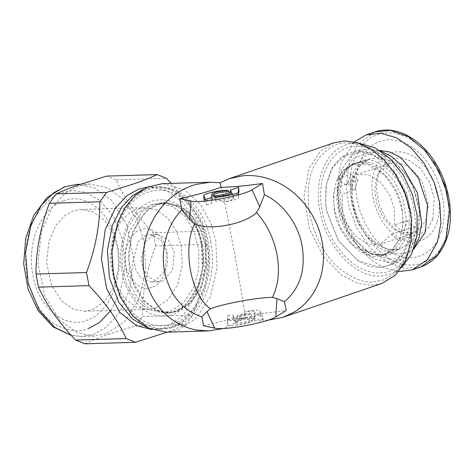 <?xml version="1.0" encoding="UTF-8"?>
<svg xmlns="http://www.w3.org/2000/svg" width="474" height="474" viewBox="0 0 474 474"><rect width="100%" height="100%" fill="white"/><g stroke="black" fill="none" stroke-linecap="round" stroke-linejoin="round"><path stroke-width="0.36" stroke-dasharray="2.37 1.78" d="M203.589 325.762C219.616 322.136 233.309 318.338 244.667 314.369L245.354 317.621L267.502 320.311M244.667 314.369C256.321 314.096 270.192 312.81 286.278 310.511M235.714 320.495L227.36 320.738L227.668 325.14C227.087 327.753 253.394 322.901 252.47 320.566L252.47 320.566C253.098 322.124 235.537 325.36 235.934 323.618L235.714 320.495L233.078 315.109L233.291 318.131L235.957 323.689L233.291 318.131C234.008 318.966 237.468 318.842 243.666 317.758C248.88 320.122 251.818 321.058 252.47 320.566M253.377 319.144C253.774 317.402 236.218 320.637 236.846 322.19C236.449 323.932 254.005 320.697 253.377 319.144L250.734 313.658C253.027 311.987 234.861 315.34 237.326 316.128C237.053 317.533 251.196 314.926 250.734 313.658M237.326 316.128L236.846 322.19M262.863 320.59L262.525 316.081L259.906 310.707C260.967 309.433 250.118 310.357 244.394 312.028C240.448 316.436 238.232 319.346 237.752 320.762C237.124 319.209 254.68 315.974 254.289 317.716L254.508 320.839L262.863 320.59L260.179 314.523L254.982 314.677L254.508 320.839M260.179 314.523L259.906 310.707L262.555 316.188C263.135 313.581 236.822 318.433 237.752 320.762L237.752 320.762M382.02 283.393L371.456 285.295L357.917 283.375L341.203 274.76L323.381 256.422L309.22 228.249L304.018 196.011L308.989 168.572L320.495 151.034L333.868 142.834M227.668 325.14L228.154 319.079L227.887 315.263L227.36 320.738M227.887 315.263L233.078 315.109M228.154 319.079C227.099 320.353 237.942 319.429 243.666 317.758M254.982 314.677L254.769 311.649C254.052 310.82 250.592 310.944 244.394 312.028M220.114 182.745C221.577 186.75 226.56 210.711 232.011 239.915C237.462 268.954 243.038 301.417 245.354 317.621L224.184 328.429M411.343 219.646L408.6 250.734L402.616 263.977L394.03 273.901L383.739 279.879L372.848 281.965C364.287 283.15 353.361 278.813 340.083 268.959C325.626 257.252 315.453 238.914 309.569 213.952C306.097 188.919 309.332 170.184 319.275 157.753C328.737 147.224 337.921 142.289 346.838 142.958L349.172 142.964L361.04 145.186L373.577 151.431L385.658 161.693L396.122 175.208M162.428 183.645L184.327 189.564L200.81 204.815L210.806 223.124L215.723 240.395L217.11 268.195L210.308 296.564L195.999 318.569L178.141 330.082L166.83 332.156M401.964 267.247L391.186 273.954L380.444 276.069C354.949 277.746 325.958 246.593 319.98 211.084C312.68 175.623 329.75 143.101 355.589 143.255L359.517 143.355M229.12 198.162C231.59 198.956 213.418 202.303 215.717 200.638C215.255 199.37 229.392 196.763 229.12 198.162L229.606 192.13M213.087 195.223L215.717 200.638M205.586 199.483L206.362 201.1L206.634 204.922L204.027 200.016M206.634 204.922L211.712 203.18L212.204 197.214M211.712 203.18L211.718 197.38L211.499 200.152C212.085 199.08 215.474 197.942 221.666 196.74C225.636 192.681 227.923 190.779 228.521 191.04L228.509 190.975M206.362 201.1C205.159 200.247 215.854 197.202 221.666 196.74M238.955 191.638L238.469 197.699L238.955 191.68M238.298 192.397L238.469 197.699C239.672 198.559 228.978 201.604 223.165 202.06C217.927 199.347 214.923 197.397 214.147 196.212L214.177 196.319M238.203 193.884L233.119 195.62L232.592 194.512M233.119 195.62L233.332 198.647C232.746 199.72 229.357 200.858 223.165 202.06M210.764 241.313C218.307 277.8 201.154 318.735 174.983 326.693C149.174 336.54 119.685 311.584 113.487 274.636C105.945 238.149 123.098 197.214 149.263 189.256C175.078 179.409 204.561 204.365 210.764 241.313M413.731 208.305C408.037 174.521 380.456 144.872 356.187 146.466C331.599 146.318 315.352 177.264 322.302 211.019C327.996 244.803 355.583 274.452 379.846 272.858C404.435 273.006 420.681 242.054 413.731 208.305M409.518 208.406C416.676 236.692 399.783 268.865 378.809 266.909L357.864 260.635L338.193 240.336L326.663 210.865L325.65 203.713L326.402 184.238L332.861 167.156L344.071 156.106L357.372 152.361C377.393 149.197 406.07 180.019 409.518 208.406M357.9 151.099L368.292 152.492L381.072 158.713L394.901 171.979L406.579 192.752L412.184 217.602L410.069 240.235L402.213 256.067L392.022 264.539L379.715 267.68L369.442 266.323L358.403 261.293L338.383 240.638L326.645 210.64L325.614 203.364L326.1 185.162L331.468 168.708L341.185 157.03L353.331 151.591L357.9 151.099M129.603 270.832L134.669 287.013L143.859 301.15L156.118 310.31L169.254 313.059L177.667 311.513L190.951 302.951L201.598 286.58L206.658 265.47L205.627 244.791L201.971 231.934L194.53 218.318L182.271 206.966L165.977 202.564L155.324 204.975L145.672 211.333L132.631 231.585L128.371 253.329L129.603 270.832M413.814 248.613L402.047 259.391L390.072 262.448L374.146 258.875L358.978 247.766L346.707 230.69L339.088 210.077L337.198 188.853L341.304 170.018L350.819 156.254L364.405 149.511L368.849 149.037L380.308 150.809M157.427 204.774L165.995 203.156L178.941 205.852L191.022 214.841L200.105 228.699L205.153 244.578L206.267 265.031L201.361 285.958L190.909 302.258L177.803 310.849L169.236 312.467L157.451 310.274L144.552 301.156L133.704 283.588L128.798 260.185L131.274 237.273L138.923 220.078L148.392 209.745L157.427 204.774M389.468 259.213C410.277 259.337 424.023 233.155 418.139 204.596C413.328 176.008 389.984 150.922 369.453 152.267L353.136 158.488L342.441 174.793L339.538 195.484L343.709 217.987L354.214 238.327L369.193 252.891L389.468 259.213M150.264 204.981L158.831 203.37L172.809 206.557L185.15 216.517L194.245 231.94L198.896 250.793L198.482 270.601L193.066 288.749L183.361 302.856L170.646 311.062L162.072 312.68L148.101 309.492L135.76 299.532L126.659 284.11L122.014 265.256L122.428 245.449L127.838 227.301L137.549 213.193L150.264 204.981M359.47 162.819L352.62 164.051L343.087 170.225L336.232 181.423L333.352 195.798L334.389 210.592C337.21 233.783 360.625 258.952 376.978 256.363L383.822 255.131L393.355 248.957L400.216 237.758L403.09 223.384L402.059 208.59C399.238 185.399 375.817 160.23 359.47 162.819M147.532 187.141L149.985 186.987L166.872 190.501L182.632 202.22L194.476 220.297L201.065 241.011L202.517 267.692L196.118 294.988L182.478 316.247L165.39 327.457L154.216 329.56L151.757 329.549M342.465 210.314L346.755 223.45L355.707 236.36L368.162 244.335L380.302 244.4L391.334 234.458L398.504 240.502L392.715 248.814L383.638 254.568L367.86 254.443L351.773 244.063L340.296 227.413L334.816 210.58C333.358 202.665 333.352 195.193 334.792 188.16L342.216 194.115L342.465 210.314M401.668 231.016L414.537 226.608L407.237 220.611L394.504 224.972L401.668 231.016C403.107 223.983 403.101 216.511 401.644 208.596L396.163 191.763L384.687 175.119L368.6 164.733L352.822 164.608L369.773 158.802L380.29 157.759L392.3 161.96L403.753 171.582L412.57 184.83L419.638 211.748L417.292 230.157L411.699 240.727L400.595 248.761L390.078 249.804L378.068 245.597L366.615 235.981L357.799 222.733L350.724 195.815L353.077 177.406L358.67 166.836L369.773 158.802C365.14 160.259 358.777 164.567 354.7 175.99C349.634 193.919 352.887 212.109 364.465 230.565C376.664 246.362 388.704 252.429 400.595 248.761L383.638 254.568M394.504 224.972L394.255 208.773L389.966 195.638L381.013 182.727L368.559 174.752L356.418 174.687L345.386 184.629L337.956 178.68L343.745 170.362L352.822 164.608M171.197 183.385L190.187 207.239L203.624 231.247L153.12 232.746C136.234 215.178 123.85 197.528 115.97 179.806L166.475 178.307M206.143 244.347C206.131 267.869 201.669 291.457 192.752 315.103L142.247 316.596C142.259 293.074 146.727 269.493 155.638 245.846L206.143 244.347L203.624 231.247M84.935 343.798C91.174 340.883 98.474 337.95 106.834 334.988C115.372 331.996 124.917 328.992 135.481 325.982L185.98 324.483L192.752 315.103M185.98 324.483L167.286 332.144M337.956 178.68L350.825 174.272L348.988 178.805L347.655 183.758L334.792 188.16M398.504 240.502L411.367 236.093L413.204 231.555L414.537 226.608M391.334 234.458L404.073 230.097L411.367 236.093M404.073 230.097L405.981 225.624L407.237 220.611M426.416 218.621L421.516 227.496L413.476 233.036L398.492 231.869L391.72 227.585L383.247 217.993L376.996 204.519L374.786 189.997L376.646 177.738L378.471 173.431L389.592 163.323L397.739 162.511L407.048 165.77L415.923 173.223L422.761 183.491L428.235 204.353L426.416 218.621M345.386 184.629L358.119 180.262L356.211 184.742L354.955 189.748L342.216 194.115M347.655 183.758L354.955 189.748M358.119 180.262L350.825 174.272M432.821 219.124L428.3 227.798L421.042 233.889L411.87 235.922L402.296 233.605L394.889 228.918L385.629 218.437L378.797 203.707L376.38 187.834L378.418 174.438L380.409 169.728L385.919 162.57L395.026 158.014L407.35 159.276L420.154 168.187L429.681 182.526L434.214 197.599L432.821 219.124M106.129 333.85L94.208 336.096L77.813 333.044L59.866 320.359L44.763 295.924L37.944 263.36L41.392 231.478L52.033 207.553L65.205 193.179L77.772 186.258L89.699 184.013L107.711 187.763L124.52 200.265L137.152 219.551L144.179 241.645L145.731 270.103L138.906 299.218L124.36 321.893L106.129 333.85M135.481 325.982L142.247 316.596M155.638 245.846L153.12 232.746M115.97 179.806L106.68 176.085M354.303 141.886L341.108 162.819L337.808 179.184L338.134 197.202L342.062 215.569L349.32 233.007L359.405 248.299L371.586 260.344L385.007 268.296L398.747 271.614M436.927 222.496C430.759 242.617 409.826 248.021 393.272 233.771C376.374 220.54 367.285 190.477 374.318 171.061C380.48 150.945 401.413 145.536 417.967 159.785C434.871 173.022 443.954 203.085 436.927 222.496M440.939 232.45C450.152 207.002 438.237 167.595 416.089 150.246C394.38 131.565 366.947 138.651 358.859 165.029C349.646 190.477 361.555 229.884 383.709 247.232C405.412 265.914 432.851 258.828 440.939 232.45M63.765 200.786C41.001 207.932 26.23 243.731 32.949 275.459C38.501 307.596 64.28 329.104 86.724 320.311C109.482 313.172 124.253 277.367 117.54 245.639C111.988 213.501 86.203 192 63.765 200.786M92.252 309.712L104.446 301.707L114.187 286.533L118.749 267.052L117.712 248.009L113.013 233.22L104.558 220.315L93.307 211.949L81.255 209.437L73.274 210.942L64.861 215.569L56.05 225.191L48.929 241.207L46.618 262.537L51.186 284.329L61.288 300.682L73.298 309.172L84.271 311.217L92.252 309.712M155.739 307.827L167.938 299.829L177.673 284.655L182.241 265.167L181.204 246.124L176.5 231.336L168.045 218.437L156.799 210.065L144.742 207.559L136.767 209.058L128.353 213.691L119.537 223.313L112.415 239.323L110.11 260.659L114.672 282.445L124.781 298.804L136.79 307.294L147.764 309.332L155.739 307.827M151.793 287.274C146.045 290.532 130.232 286.877 125.853 265.636C122.031 244.205 134.527 230.565 140.713 229.617C150.56 224.771 164.828 236.668 166.652 251.256C170.302 265.197 162.132 285.004 151.793 287.274M145.998 235.258L137.958 241.918L133.555 259.355L135.683 269.528L140.405 277.166L151.135 282.083L154.862 281.384L165.1 270.559L166.747 252.571L160.609 239.637L149.725 234.559L145.998 235.258M153.517 235.039L145.477 241.693L141.074 259.13L143.201 269.309L147.924 276.946L158.654 281.858L162.381 281.159L172.619 270.334L174.266 252.346L168.128 239.417L157.244 234.334L153.517 235.039M254.769 311.649L254.289 317.716M233.332 198.647L231.478 194.802M202.179 244.252C206.889 260.256 202.22 303.638 172.714 314.564C142.923 323.949 123.554 288.802 122.067 271.697C117.362 255.693 122.031 212.311 151.532 201.385C181.329 192 200.692 227.147 202.179 244.252M126.203 270.932L129.858 283.79L137.3 297.405L149.559 308.758L165.853 313.16L176.506 310.748L186.158 304.391L199.198 284.139L203.459 262.395L202.226 244.892L198.57 232.035L191.129 218.419L178.87 207.067L162.576 202.665L151.917 205.076L142.271 211.434L129.23 231.685L124.964 253.43L126.203 270.932M364.796 159.88L350.695 165.041L340.64 180.019L338.069 194.227L339.159 208.726L347.928 231.934L364.565 249.863L382.696 255.516C393.171 257.139 414.489 242.084 408.333 206.676C401.241 171.292 374.555 157.658 364.796 159.88M173.081 323.748C198.108 315.891 214.355 276.52 206.966 241.627C200.863 206.285 172.506 182.632 147.829 192.302C122.802 200.158 106.555 239.524 113.938 274.422C120.046 309.765 148.398 333.412 173.081 323.748M362.646 161.729L355.802 162.961L347.134 168.276L339.68 179.64L336.457 197.421L339.828 218.313L349 236.567L360.554 248.453L371.385 254.028L380.154 255.279L387.003 254.046L395.671 248.726L403.125 237.361L406.348 219.586L402.977 198.695L393.799 180.434L382.251 168.554L371.42 162.973L362.646 161.729M146.981 327.38L160.064 329.383L171.238 327.279L183.023 320.797L195.371 307.318L205.349 284.886L208.578 255L202.185 224.475L188.03 201.563L171.203 189.671L155.833 186.809L142.893 189.588M413.559 249.324L402.509 254.011L390.055 253.205L377.517 246.99L366.23 236.016L357.39 221.465L351.951 204.875L350.487 188.024L353.148 172.708L363.599 156.527L379.668 150.406M77.167 184.386L93.556 187.437L111.508 200.123L126.605 224.558L133.425 257.121L129.983 288.998L119.335 312.923L106.17 327.303L93.597 334.223L81.676 336.463L71.254 335.361M420.965 266.909L405.199 268.474L387.181 262.169L369.998 247.742L356.774 227.864L348.983 206.676L346.168 187.491L349.694 159.874L358.083 144.025L374.738 131.973M111.035 310.423L120.165 292.334L124.946 268.006L122.861 241.023L113.754 217.104L100.257 200.621L85.83 192.355L72.83 190.465L62.171 192.521C53.633 194.559 44.876 202.493 35.9 216.31C26.485 232.242 23.552 252.648 27.095 277.521C32.955 301.583 42.856 317.462 56.809 325.158C69.619 331.296 80.118 332.44 88.312 328.577M434.297 162.724L422.435 148.078L408.434 137.679L394.107 132.756L381.155 133.117L370.615 137.549L362.734 144.481L353.74 160.828C349.96 169.799 349.397 183.237 352.052 201.13C355.648 220.949 365.525 238.333 381.689 253.276C416.101 280.596 442.58 254.129 446.052 236.656L449.156 206.095M357.823 143.261L349.172 142.964M400.684 268.367L394.03 273.901M169.254 313.059L165.853 313.16C188.753 314.019 208.519 277.995 201.349 244.738C197.03 219.8 179.45 201.563 162.576 202.665L165.977 202.564M325.65 203.713L325.614 203.364M338.193 240.336L338.383 240.638M392.022 264.539L402.047 259.391M364.405 149.511L353.331 151.591M165.995 203.156L158.831 203.37M162.072 312.68L169.236 312.467M342.441 174.793L340.64 180.019C345.232 169.621 350.286 163.933 355.802 162.961L352.62 164.051M369.193 252.891L364.565 249.863C370.413 253.566 375.912 255.314 381.06 255.113L387.003 254.046L383.822 255.131M154.216 329.56L160.064 329.383L171.76 327.184C200.94 318.024 217.643 271.11 206.149 233.344C198.689 205.645 177.72 185.796 155.833 186.809L149.985 186.987M413.476 233.036L380.302 244.4M389.592 163.323L356.418 174.687M402.296 233.605L398.492 231.869M380.409 169.728L378.471 173.431M71.367 335.485L81.676 336.463L94.208 336.096M89.699 184.013L80.331 184.291M81.255 209.437L144.742 207.559M84.271 311.217L147.764 309.332M158.654 281.858L151.135 282.083M157.244 234.334L149.725 234.559"/><path stroke-width="0.71" d="M283.15 317.266L293.927 312.259C301.446 307.685 307.596 301.796 312.384 294.585C317.42 286.865 320.72 278.611 322.284 269.819C323.955 260.653 323.902 251.291 322.13 241.722C320.323 232.153 316.928 223.106 311.945 214.574C306.933 206.06 300.712 198.707 293.276 192.509C285.822 186.341 277.723 181.803 268.971 178.882C260.208 176.008 251.463 174.971 242.724 175.777L229.303 178.651L333.868 142.834L344.438 140.932L357.165 142.609L370.834 148.842L384.13 159.732L395.624 174.42L404.873 192.906L410.158 211.564L411.432 220.576L411.1 241.355L405.643 260.576L395.387 275.198L382.02 283.393L283.156 317.26L267.502 320.311M284.418 301.665L276.97 298.65L275.791 316.845L286.278 310.511L284.418 301.665C300.001 288.405 305.896 269.842 302.104 245.965C298.484 224.522 283.168 203.216 264.403 194.737L262.501 183.468C246.385 185.772 232.515 187.058 220.896 187.331C209.502 191.306 195.809 195.104 179.812 198.719L190.909 201.071C200.069 203.684 243.452 195.679 252.014 189.801L259.799 206.877L256.535 212.524C244.851 224.338 208.981 230.962 194.53 223.959L189.766 219.794L190.909 201.071M275.791 316.845C267.229 322.723 223.847 330.722 214.686 328.115L206.942 311.566L210.409 308.793C222.62 303.852 258.496 297.245 272.414 297.358L276.97 298.65M259.799 206.877L264.403 194.737M214.686 328.115L203.589 325.762L201.853 316.893L206.942 311.566M229.303 178.651L220.114 182.745L220.896 187.331M262.501 183.468L252.014 189.801M179.812 198.719L181.844 209.964C167.055 224.593 160.23 249.591 164.555 271.335C169.674 294.97 182.105 310.162 201.853 316.893M224.184 328.429L208.72 330.917L197.107 330.111C188.456 328.624 180.44 325.342 173.063 320.282C165.71 315.174 159.548 308.663 154.571 300.747C149.636 292.802 146.259 284.05 144.452 274.487C142.68 264.913 142.609 255.249 144.232 245.502C145.903 235.756 149.144 226.655 153.961 218.2C158.814 209.769 164.875 202.611 172.145 196.74C179.445 190.904 187.402 186.786 196.023 184.386L210.338 182.229L162.428 183.645L148.107 186.886L135.137 195.43L124.781 207.973L117.611 222.65L111.882 251.878L113.541 275.406L120.349 297.145L132.702 316.146L149.18 328.464L166.83 332.156L208.72 330.917M395.624 174.42L405.027 193.007L410.117 210.971L411.432 220.576M229.606 192.1C230.234 193.653 212.672 196.894 213.069 195.152C212.441 193.599 230.003 190.358 229.606 192.1L229.606 192.13M228.521 191.04C228.918 189.298 211.357 192.539 211.985 194.091L212.204 197.214L204.027 200.016L203.719 195.614C202.795 193.285 229.102 188.433 228.521 191.04L228.509 190.975M211.985 194.062L211.724 197.38L211.985 194.062M238.949 191.727L238.955 191.638C239.88 193.967 213.573 198.819 214.147 196.212C213.756 197.954 231.312 194.713 230.684 193.161L230.465 190.038L238.647 187.236L238.955 191.68M181.844 209.964L189.766 219.794M359.517 143.355L375.325 147.965L390.386 158.837L403.19 174.876L412.416 194.453L417.132 215.575L416.853 236.088L411.622 253.91L401.964 267.247M220.114 182.745L210.338 182.229M238.298 192.397L238.647 187.236M232.592 194.512L230.465 190.038M380.308 150.809L391.666 156.627L402.118 166.06L417.375 192.752L421.688 223.195L419.217 237.053L413.814 248.613M151.757 329.549L136.316 325.567L119.916 312.449L106.721 288.838L101.383 258.626L105.192 229.754L115.194 208.293L127.293 195.371L138.811 189.09L147.532 187.141M167.286 332.144L135.44 342.299L84.935 343.798L75.65 340.077L126.149 338.578L135.44 342.299M126.149 338.578C118.198 320.744 105.809 303.099 88.999 285.638L38.495 287.137C46.452 304.972 58.835 322.616 75.65 340.077M86.481 272.538C95.422 248.749 99.89 225.168 99.872 201.782L49.367 203.281C40.426 227.07 35.965 250.657 35.983 274.037L86.481 272.538L88.999 285.638M106.644 192.403L135.291 183.397C143.723 180.404 151.016 177.472 157.184 174.586L106.68 176.085L78.032 185.091C69.678 188.054 62.378 190.986 56.139 193.902L106.644 192.403L99.872 201.782M171.197 183.385L166.475 178.307L157.184 174.586M49.367 203.281L56.139 193.902M35.983 274.037L38.495 287.137M398.747 271.614L412.386 269.848L427.441 259.693L437.431 241.941L440.903 223.29L439.724 202.742L434 182.158L424.254 163.406L411.367 148.166L396.477 137.798L380.942 133.241L366.159 134.912L354.303 141.886M272.414 297.358C278.351 285.229 279.879 270.968 276.994 254.568C273.741 238.185 266.921 224.166 256.535 212.524M210.409 308.793C190.821 294.917 182.182 248.773 194.53 223.959M203.719 195.614L205.586 199.483M231.478 194.802L230.684 193.161M142.893 189.588L132.489 195.697L121.676 207.203L112.362 225.5L107.426 250.171L109.447 277.604L118.618 301.991L132.305 318.866L146.981 327.38M379.668 150.406L390.232 152.101L400.714 157.552L418.406 177.886L427.518 205.408L425.391 232.053L413.559 249.324M71.254 335.361L54.966 327.552L39.2 310.138L28.203 283.499L25.478 252.755L30.994 225.079L41.599 204.946L53.752 192.74L65.246 186.632L77.167 184.386L80.331 184.291M366.159 134.912L374.738 131.973L390.511 130.403L408.529 136.713L425.711 151.141L438.936 171.013L446.727 192.207L449.542 211.392L446.016 239.003L437.626 254.852L420.965 266.909L412.386 269.848M88.312 328.577L99.38 322.598L111.035 310.423M449.156 206.095L444.79 185.014L434.297 162.724M77.167 184.386L64.375 186.792L47.056 197.545L33.719 215.445L25.673 238.386L23.7 263.799L28.002 288.832L38.127 310.683L53.082 326.888L71.367 335.485M374.738 131.973C394.048 125.012 418.429 136.992 433.627 160.105C449.263 182.911 454.785 215.392 446.828 238.298C441.804 252.885 433.183 262.424 420.965 266.909"/></g></svg>
